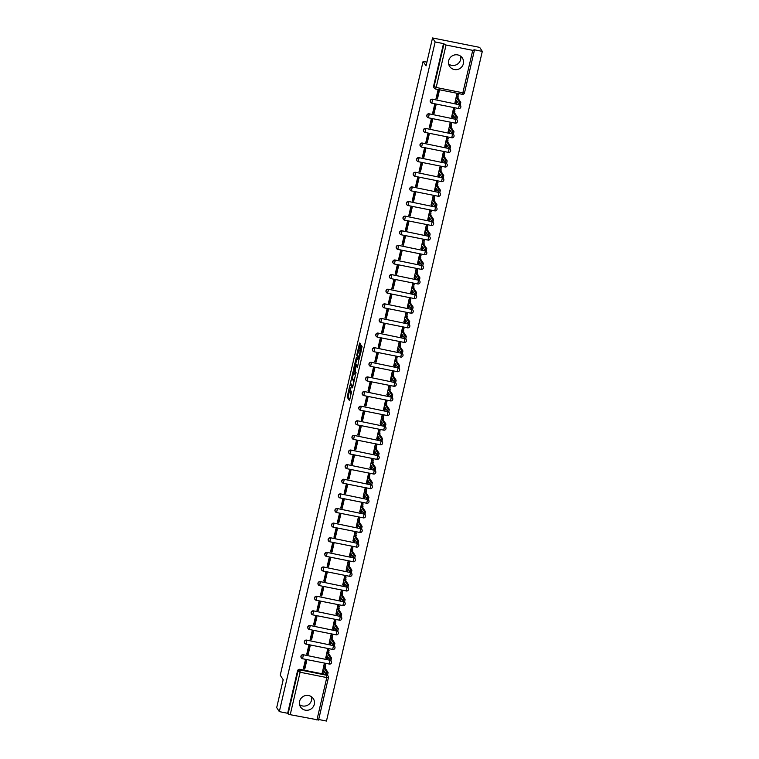 <?xml version="1.0" encoding="UTF-8"?>
<svg xmlns="http://www.w3.org/2000/svg" width="759" height="759" viewBox="0 0 759 759"><rect width="100%" height="100%" fill="white"/><g stroke="black" fill="none" stroke-linecap="round" stroke-linejoin="round"><path stroke-width="1.14" d="M349.766 385.705L347.167 397.099L349.519 400.667L351.635 391.141A3.064 0.541 -78.7 0 1 350.62 393.523A3.064 0.541 -78.7 0 1 350.535 393.456L350.345 393.162A3.064 0.541 -78.7 0 1 350.611 389.585L350.962 387.536L350.43 389.31A3.064 0.541 -78.7 0 1 349.415 391.682A3.064 0.541 -78.7 0 1 349.33 391.616L349.14 391.321A3.064 0.541 -78.7 0 1 349.406 387.745L349.766 385.705M299.587 701.363A7.618 7.381 146.8 0 0 308.22 710.149A7.618 7.381 146.8 0 0 313.315 698.659A7.618 7.381 146.8 0 0 299.587 701.363M299.577 704.675A7.618 7.381 146.8 0 0 311.569 696.809M448.664 60.748A7.618 7.381 146.8 0 0 457.298 69.524A7.618 7.381 146.8 0 0 462.392 58.045A7.618 7.381 146.8 0 0 448.664 60.748M448.654 64.06A7.618 7.381 146.8 0 0 460.647 56.194M360.326 345.079L360.411 343.96L359.738 342.945L359.415 343.685L356.891 354.538L356.806 355.658L359.159 359.235L362.09 346.512L361.275 345.288L360.961 346.038L359.111 357.366L357.508 354.975L360.326 345.079M279.321 711.619L276.693 707.616L283.192 679.694L280.251 675.206L423.095 61.394L426.036 65.872L432.535 37.95L435.154 41.954L279.321 711.619L287.661 713.289L288.069 713.915L297.955 671.459A1.954 1.897 -33.2 0 1 300.27 669.96L326.958 675.301A1.954 1.897 -33.2 0 1 328.41 677.55L328.429 677.616A1.954 1.954 0 0 0 328.154 676.108L327.746 675.482A1.954 1.897 146.8 0 0 326.55 674.675L326.787 677.578L300.099 672.237L290.223 714.693L288.069 713.915M353.106 371.568L350.146 384.263L352.508 387.84L355.43 375.126L353.106 371.568M354.102 368.95L353.561 368.846L356.407 357.252L358.76 360.819L357.593 366.578L356.284 365.847L355.25 369.671L355.867 373.589M357.309 367.318L357.593 366.578M357.252 367.309L356.284 365.847M355.848 373.57L353.476 369.965L353.561 368.846M432.535 37.95L479.679 47.381L482.307 51.384L326.465 721.05L318.685 719.494M435.154 41.954L443.503 43.624L446.055 45.018L472.743 50.36L474.384 50.398L473.958 49.715L482.307 51.384M287.661 713.289L297.537 670.833A1.954 1.897 -33.2 0 1 299.862 669.343L326.55 674.675M318.533 720.006L290.223 714.693M325.564 664.523L324.178 664.097L322.357 672.559M304.767 669.049L306.731 660.615L305.317 660.33L303.353 668.764L304.767 669.049L303.913 667.74L305.621 660.387M308.173 654.429L310.137 645.994L308.723 645.71L306.759 654.144L308.173 654.429L307.31 653.12L309.027 645.767M328.96 649.903L327.575 649.486L325.763 657.949M311.569 639.809L313.533 631.374L312.12 631.09L310.156 639.524L311.569 639.809L310.716 638.499L312.423 631.156M332.366 635.283L330.981 634.866L329.159 643.328M314.976 625.188L316.939 616.754L315.526 616.469L313.562 624.904L314.976 625.188L314.122 623.879L315.829 616.536M335.763 620.663L334.387 620.245L332.565 628.708M318.372 610.568L320.336 602.134L318.922 601.849L316.958 610.283L318.372 610.568L317.518 609.259L319.226 601.915M339.169 606.043L337.783 605.625L335.962 614.088M321.778 595.948L323.742 587.513L322.328 587.229L320.364 595.663L321.778 595.948L320.924 594.639L322.632 587.295M342.565 591.432L341.189 591.005L339.368 599.468M325.184 581.328L327.138 572.893L325.725 572.618L323.77 581.052L325.184 581.328L324.321 580.028L326.038 572.675M345.971 576.812L344.586 576.385L342.764 584.847M328.581 566.707L330.544 558.282L329.131 557.998L327.167 566.432L328.581 566.707L327.727 565.408L329.434 558.055M349.377 562.191L347.992 561.764L346.17 570.227M331.987 552.097L333.951 543.662L332.537 543.378L330.573 551.812L331.987 552.097L331.123 550.787L332.84 543.435M352.774 547.571L351.389 547.144L349.576 555.607M335.383 537.476L337.347 529.042L335.933 528.757L333.969 537.192L335.383 537.476L334.529 536.167L336.237 528.814M356.18 532.951L354.795 532.533L352.973 540.987M338.789 522.856L340.753 514.422L339.339 514.137L337.375 522.571L338.789 522.856L337.935 521.547L339.643 514.194M359.576 518.331L358.201 517.913L356.379 526.376M342.186 508.236L344.15 499.801L342.736 499.517L340.772 507.951L342.186 508.236L341.332 506.927L343.04 499.583M362.982 503.71L361.597 503.293L359.775 511.756M345.592 493.616L347.556 485.181L346.142 484.897L344.178 493.331L345.592 493.616L344.738 492.306L346.446 484.963M366.379 489.09L365.003 488.673L363.182 497.136M348.998 478.995L350.952 470.561L349.538 470.276L347.584 478.711L348.998 478.995L348.134 477.686L349.852 470.343M369.785 474.47L368.4 474.052L366.578 482.515M352.394 464.375L354.358 455.941L352.944 455.666L350.981 464.091L352.394 464.375L351.54 463.075L353.248 455.723M373.191 459.859L371.806 459.432L369.984 467.895M355.8 449.755L357.764 441.321L356.351 441.045L354.387 449.48L355.8 449.755L354.937 448.455L356.654 441.102M376.587 445.239L375.202 444.812L373.39 453.275M359.197 435.144L361.161 426.71L359.747 426.425L357.783 434.86L359.197 435.144L358.343 433.835L360.051 426.482M379.993 430.619L378.608 430.192L376.787 438.655M362.603 420.524L364.567 412.09L363.153 411.805L361.189 420.239L362.603 420.524L361.749 419.215L363.457 411.862M383.39 415.998L382.014 415.571L380.193 424.034M365.999 405.904L367.963 397.469L366.55 397.185L364.586 405.619L365.999 405.904L365.145 404.594L366.853 397.242M386.796 401.378L385.411 400.961L383.589 409.424M369.405 391.283L371.369 382.849L369.956 382.564L367.992 390.999L369.405 391.283L368.551 389.974L370.259 382.631M390.192 386.758L388.817 386.34L386.995 394.803M372.811 376.663L374.775 368.229L373.352 367.944L371.398 376.379L372.811 376.663L371.948 375.354L373.665 368.011M393.598 372.138L392.213 371.72L390.392 380.183M376.208 362.043L378.172 353.609L376.758 353.324L374.794 361.758L376.208 362.043L375.354 360.734L377.062 353.39M397.004 357.517L395.619 357.1L393.798 365.563M379.614 347.423L381.578 338.988L380.164 338.704L378.2 347.138L379.614 347.423L378.76 346.113L380.468 338.77M400.401 342.907L399.016 342.48L397.204 350.943M383.01 332.803L384.974 324.368L383.561 324.093L381.597 332.527L383.01 332.803L382.156 331.503L383.864 324.15M403.807 328.286L402.422 327.86L400.6 336.322M386.416 318.182L388.38 309.757L386.967 309.473L385.003 317.907L386.416 318.182L385.563 316.882L387.27 309.53M407.203 313.666L405.828 313.239L404.006 321.702M389.822 303.572L391.777 295.137L390.363 294.853L388.399 303.287L389.822 303.572L388.959 302.262L390.667 294.909M410.61 299.046L409.224 298.619L407.403 307.082M393.219 288.951L395.183 280.517L393.769 280.232L391.805 288.667L393.219 288.951L392.365 287.642L394.073 280.289M414.006 284.426L412.63 284.008L410.809 292.462M396.625 274.331L398.589 265.897L397.166 265.612L395.211 274.046L396.625 274.331L395.762 273.022L397.479 265.669M417.412 269.806L416.027 269.388L414.205 277.851M400.021 259.711L401.985 251.276L400.572 250.992L398.608 259.426L400.021 259.711L399.168 258.402L400.875 251.058M420.818 255.185L419.433 254.768L417.611 263.231M403.427 245.091L405.391 236.656L403.978 236.372L402.014 244.806L403.427 245.091L402.574 243.781L404.281 236.438M424.215 240.565L422.839 240.148L421.017 248.61M406.824 230.47L408.788 222.036L407.374 221.751L405.41 230.186L406.824 230.47L405.97 229.161L407.678 221.818M427.621 225.945L426.235 225.527L424.414 233.99M410.23 215.85L412.194 207.416L410.78 207.141L408.816 215.565L410.23 215.85L409.376 214.55L411.084 207.198M431.017 211.334L429.641 210.907L427.82 219.37M413.636 201.23L415.59 192.795L414.177 192.52L412.213 200.955L413.636 201.23L412.773 199.93L414.49 192.577M434.423 196.714L433.038 196.287L431.216 204.75M417.033 186.619L418.996 178.185L417.583 177.9L415.619 186.334L417.033 186.619L416.179 185.31L417.886 177.957M437.82 182.094L436.444 181.667L434.622 190.13M420.439 171.999L422.402 163.565L420.979 163.28L419.025 171.714L420.439 171.999L419.575 170.69L421.292 163.337M441.226 167.473L439.841 167.046L438.019 175.509M423.835 157.379L425.799 148.944L424.385 148.66L422.421 157.094L423.835 157.379L422.981 156.069L424.689 148.717M444.632 152.853L443.247 152.436L441.425 160.899M427.241 142.758L429.205 134.324L427.791 134.039L425.827 142.474L427.241 142.758L426.387 141.449L428.095 134.106M448.028 138.233L446.653 137.815L444.831 146.278M430.638 128.138L432.602 119.704L431.188 119.419L429.224 127.854L430.638 128.138L429.784 126.829L431.492 119.486M451.434 123.613L450.049 123.195L448.227 131.658M434.044 113.518L436.008 105.084L434.594 104.799L432.63 113.233L434.044 113.518L433.19 112.209L434.898 104.865M454.831 108.992L453.455 108.575L451.633 117.038M437.45 98.898L439.404 90.463L437.99 90.179L436.027 98.613L437.45 98.898L436.586 97.588L438.304 90.245M458.237 94.382L456.852 93.955L455.03 102.418M430.552 102.247A1.954 1.897 146.8 0 1 432.545 99.192L459.375 104.751A1.954 1.897 -33.2 0 1 460.827 107M427.146 116.867A1.954 1.897 146.8 0 1 429.139 113.812L455.969 119.372A1.954 1.897 -33.2 0 1 457.421 121.62M423.74 131.487A1.954 1.897 146.8 0 1 425.733 128.432L452.573 133.992A1.954 1.897 -33.2 0 1 454.015 136.24M420.344 146.107A1.954 1.897 146.8 0 1 422.336 143.053L449.167 148.612A1.954 1.897 -33.2 0 1 450.618 150.861M416.938 160.728A1.954 1.897 146.8 0 1 418.93 157.673L445.77 163.232A1.954 1.897 -33.2 0 1 447.212 165.481M413.541 175.338A1.954 1.897 146.8 0 1 415.534 172.293L442.364 177.853A1.954 1.897 -33.2 0 1 443.816 180.101M410.135 189.959A1.954 1.897 146.8 0 1 412.128 186.913L438.958 192.463A1.954 1.897 -33.2 0 1 440.41 194.721M406.729 204.579A1.954 1.897 146.8 0 1 408.731 201.524L435.562 207.084A1.954 1.897 -33.2 0 1 437.013 209.342M403.333 219.199A1.954 1.897 146.8 0 1 405.325 216.144L432.156 221.704A1.954 1.897 -33.2 0 1 433.607 223.962M399.927 233.819A1.954 1.897 146.8 0 1 401.919 230.764L428.759 236.324A1.954 1.897 -33.2 0 1 430.201 238.573M396.53 248.44A1.954 1.897 146.8 0 1 398.522 245.385L425.353 250.944A1.954 1.897 -33.2 0 1 426.805 253.193M393.124 263.06A1.954 1.897 146.8 0 1 395.116 260.005L421.947 265.565A1.954 1.897 -33.2 0 1 423.399 267.813M389.728 277.68A1.954 1.897 146.8 0 1 391.72 274.625L418.551 280.185A1.954 1.897 -33.2 0 1 420.002 282.433M386.322 292.3A1.954 1.897 146.8 0 1 388.314 289.245L415.145 294.805A1.954 1.897 -33.2 0 1 416.596 297.054M382.916 306.911A1.954 1.897 146.8 0 1 384.917 303.866L411.748 309.425A1.954 1.897 -33.2 0 1 413.2 311.674M379.519 321.531A1.954 1.897 146.8 0 1 381.511 318.476L408.342 324.036A1.954 1.897 -33.2 0 1 409.794 326.294M376.113 336.152A1.954 1.897 146.8 0 1 378.105 333.097L404.945 338.656A1.954 1.897 -33.2 0 1 406.388 340.914M372.716 350.772A1.954 1.897 146.8 0 1 374.709 347.717L401.539 353.277A1.954 1.897 -33.2 0 1 402.991 355.525M369.31 365.392A1.954 1.897 146.8 0 1 371.303 362.337L398.133 367.897A1.954 1.897 -33.2 0 1 399.585 370.145M365.914 380.012A1.954 1.897 146.8 0 1 367.906 376.957L394.737 382.517A1.954 1.897 -33.2 0 1 396.189 384.766M362.508 394.633A1.954 1.897 146.8 0 1 364.5 391.578L391.331 397.137A1.954 1.897 -33.2 0 1 392.782 399.386M359.102 409.253A1.954 1.897 146.8 0 1 361.104 406.198L387.934 411.757A1.954 1.897 -33.2 0 1 389.386 414.006M355.705 423.864A1.954 1.897 146.8 0 1 357.698 420.818L384.528 426.378A1.954 1.897 -33.2 0 1 385.98 428.626M352.299 438.484A1.954 1.897 146.8 0 1 354.292 435.438L381.132 440.988A1.954 1.897 -33.2 0 1 382.574 443.247M348.903 453.104A1.954 1.897 146.8 0 1 350.895 450.049L377.726 455.609A1.954 1.897 -33.2 0 1 379.177 457.867M345.497 467.724A1.954 1.897 146.8 0 1 347.489 464.669L374.32 470.229A1.954 1.897 -33.2 0 1 375.771 472.487M342.1 482.344A1.954 1.897 146.8 0 1 344.093 479.29L370.923 484.849A1.954 1.897 -33.2 0 1 372.375 487.098M338.694 496.965A1.954 1.897 146.8 0 1 340.687 493.91L367.517 499.469A1.954 1.897 -33.2 0 1 368.969 501.718M335.288 511.585A1.954 1.897 146.8 0 1 337.29 508.53L364.121 514.09A1.954 1.897 -33.2 0 1 365.572 516.338M331.892 526.205A1.954 1.897 146.8 0 1 333.884 523.15L360.715 528.71A1.954 1.897 -33.2 0 1 362.166 530.958M328.486 540.825A1.954 1.897 146.8 0 1 330.478 537.77L357.318 543.33A1.954 1.897 -33.2 0 1 358.76 545.579M325.089 555.436A1.954 1.897 146.8 0 1 327.082 552.391L353.912 557.95A1.954 1.897 -33.2 0 1 355.364 560.199M321.683 570.056A1.954 1.897 146.8 0 1 323.676 567.001L350.506 572.561A1.954 1.897 -33.2 0 1 351.958 574.819M318.287 584.677A1.954 1.897 146.8 0 1 320.279 581.622L347.11 587.181A1.954 1.897 -33.2 0 1 348.561 589.439M314.881 599.297A1.954 1.897 146.8 0 1 316.873 596.242L343.704 601.802A1.954 1.897 -33.2 0 1 345.155 604.05M311.475 613.917A1.954 1.897 146.8 0 1 313.476 610.862L340.307 616.422A1.954 1.897 -33.2 0 1 341.759 618.67M308.078 628.537A1.954 1.897 146.8 0 1 310.07 625.482L336.901 631.042A1.954 1.897 -33.2 0 1 338.353 633.291M304.672 643.158A1.954 1.897 146.8 0 1 306.664 640.103L333.505 645.662A1.954 1.897 -33.2 0 1 334.947 647.911M301.276 657.778A1.954 1.897 146.8 0 1 303.268 654.723L330.099 660.283A1.954 1.897 -33.2 0 1 331.55 662.531M423.095 61.394L426.9 62.153M460.495 105.444A1.954 1.897 146.8 0 0 459.233 104.533M457.089 120.064A1.954 1.897 146.8 0 0 455.827 119.154M453.692 134.685A1.954 1.897 146.8 0 0 452.421 133.774M450.286 149.305A1.954 1.897 146.8 0 0 449.024 148.394M446.89 163.925A1.954 1.897 146.8 0 0 445.618 163.005M443.484 178.545A1.954 1.897 146.8 0 0 442.222 177.625M440.087 193.165A1.954 1.897 146.8 0 0 438.816 192.245M436.681 207.786A1.954 1.897 146.8 0 0 435.419 206.865M433.275 222.406A1.954 1.897 146.8 0 0 432.013 221.486M429.879 237.017A1.954 1.897 146.8 0 0 428.607 236.106M426.473 251.637A1.954 1.897 146.8 0 0 425.211 250.726M423.076 266.257A1.954 1.897 146.8 0 0 421.805 265.346M419.67 280.877A1.954 1.897 146.8 0 0 418.408 279.957M416.274 295.498A1.954 1.897 146.8 0 0 415.002 294.577M412.868 310.118A1.954 1.897 146.8 0 0 411.596 309.198M409.462 324.738A1.954 1.897 146.8 0 0 408.2 323.818M406.065 339.358A1.954 1.897 146.8 0 0 404.794 338.438M402.659 353.969A1.954 1.897 146.8 0 0 401.397 353.058M399.262 368.589A1.954 1.897 146.8 0 0 397.991 367.679M395.856 383.21A1.954 1.897 146.8 0 0 394.595 382.299M392.46 397.83A1.954 1.897 146.8 0 0 391.189 396.91M389.054 412.45A1.954 1.897 146.8 0 0 387.783 411.53M385.648 427.07A1.954 1.897 146.8 0 0 384.386 426.15M382.251 441.691A1.954 1.897 146.8 0 0 380.98 440.77M378.845 456.311A1.954 1.897 146.8 0 0 377.584 455.391M375.449 470.931A1.954 1.897 146.8 0 0 374.178 470.011M372.043 485.542A1.954 1.897 146.8 0 0 370.781 484.631M368.637 500.162A1.954 1.897 146.8 0 0 367.375 499.251M365.24 514.782A1.954 1.897 146.8 0 0 363.969 513.871M361.834 529.403A1.954 1.897 146.8 0 0 360.572 528.482M358.438 544.023A1.954 1.897 146.8 0 0 357.166 543.102M355.032 558.643A1.954 1.897 146.8 0 0 353.77 557.723M351.635 573.263A1.954 1.897 146.8 0 0 350.364 572.343M348.229 587.883A1.954 1.897 146.8 0 0 346.967 586.963M344.823 602.494A1.954 1.897 146.8 0 0 343.561 601.583M341.427 617.114A1.954 1.897 146.8 0 0 340.155 616.204M338.021 631.735A1.954 1.897 146.8 0 0 336.759 630.824M334.624 646.355A1.954 1.897 146.8 0 0 333.353 645.435M331.218 660.975A1.954 1.897 146.8 0 0 329.956 660.055M443.503 43.624L433.617 86.071A1.954 1.897 146.8 0 0 433.873 87.522L434.281 88.139A1.954 1.897 -33.2 0 1 434.034 86.697L443.911 44.24M349.273 391.53L348.106 397.289L349.833 399.927M351.075 383.931L352.821 387.09M352.764 372.289L353.703 372.479L352.242 378.75M354.263 380.885L353.001 378.959L352.062 378.769A3.064 0.541 -78.7 0 0 351.977 378.703A3.064 0.541 -78.7 0 0 350.962 381.075L350.231 383.153M352.679 386.322L350.592 383.191M352.65 386.331L353.182 384.471A3.064 0.541 -78.7 0 0 353.457 380.895L352.062 378.769M355.591 364.377L357.034 358.182L356.085 357.992M356.142 372.773L354.425 370.155L353.476 369.965M355.326 364.367L354.178 369.291L354.747 370.136L355.781 366.312L355.326 364.367L356.113 364.529M356.825 365.952L355.867 365.193M356.275 364.557L356.806 365.383M354.406 369.624L354.425 370.155M360.961 346.038L361.901 346.227L360.923 352.28M357.736 355.326L359.481 358.485M360.364 343.874L358.922 350.07M325.45 664.353L325.307 668.328L324.084 668.081L324.226 664.106M322.243 672.398L322.651 672.967L323.581 670.235L326.398 674.514L326.863 672.332L324.084 668.081M325.307 668.328L328.097 672.578L327.622 674.76L326.436 674.504L327.622 674.76M324.529 671.687L323.818 673.176M328.856 649.732L328.713 653.708L327.48 653.461L327.622 649.495M325.649 657.778L326.047 658.347L326.977 655.624L329.795 659.894L330.269 657.721L327.48 653.461M328.713 653.708L331.493 657.958L331.028 660.14L329.833 659.884M327.926 657.066L327.224 658.556M332.252 635.122L332.11 639.087L330.886 638.841L331.028 634.875M329.055 643.158L329.453 643.736L330.383 641.004L333.201 645.273L333.675 643.101L330.886 638.841M332.11 639.087L334.899 643.347L334.425 645.52L333.239 645.264M331.332 642.446L330.63 643.936M335.658 620.501L335.516 624.467L334.283 624.23L334.425 620.255M332.451 628.537L332.859 629.116L333.789 626.384L336.607 630.653L337.072 628.48L334.283 624.23M335.516 624.467L338.296 628.727L337.831 630.9L336.635 630.644L337.831 630.9M333.505 627.598L334.728 627.845L334.026 629.315M339.055 605.881L338.912 609.856L337.689 609.61L337.831 605.635M335.858 613.917L336.256 614.496L337.186 611.763L340.004 616.042L340.478 613.86L337.689 609.61M338.912 609.856L341.702 614.107L341.227 616.28L340.041 616.033M336.901 612.978L338.125 613.225L337.432 614.695M342.461 591.261L342.318 595.236L341.095 594.99L341.237 591.014M339.254 599.297L339.662 599.876L340.592 597.143L343.41 601.422L343.874 599.24L341.095 594.99M342.318 595.236L345.108 599.487L344.633 601.669L343.447 601.413M341.541 598.585L340.829 600.075M345.857 576.641L345.715 580.616L344.491 580.369L344.633 576.394M342.66 584.677L343.059 585.255L343.988 582.523L346.806 586.802L347.28 584.62L344.491 580.369M345.715 580.616L348.504 584.866L348.03 587.049L346.844 586.792M344.937 583.965L344.235 585.464M349.263 562.021L349.121 565.996L347.897 565.749L348.039 561.774M346.057 570.066L346.465 570.635L347.394 567.903L350.212 572.182L350.686 570L347.897 565.749M349.121 565.996L351.91 570.246L351.436 572.428L350.25 572.172L351.436 572.428M347.11 569.127L348.334 569.364L347.631 570.844M352.669 547.4L352.527 551.376L351.294 551.129L351.436 547.154M349.463 555.446L349.861 556.015L350.791 553.283L353.609 557.561L354.083 555.379L351.294 551.129M352.527 551.376L355.307 555.626L354.842 557.808L353.647 557.552M350.516 554.506L351.74 554.753L351.037 556.224M356.066 532.78L355.924 536.755L354.7 536.509L354.842 532.543M352.869 540.825L353.267 541.395L354.197 538.662L357.015 542.941L357.489 540.759L354.7 536.509M355.924 536.755L358.713 541.006L358.239 543.188L357.053 542.932M355.146 540.114L354.444 541.603M359.472 518.16L359.33 522.135L358.096 521.888L358.239 517.923M356.265 526.205L356.673 526.784L357.603 524.052L360.421 528.321L360.886 526.148L358.096 521.888M359.33 522.135L362.109 526.385L361.645 528.568L360.459 528.311M357.318 525.266L358.542 525.513L357.84 526.983M362.868 503.549L362.726 507.515L361.502 507.278L361.645 503.302M359.671 511.585L360.07 512.164L360.999 509.431L363.817 513.701L364.292 511.528L361.502 507.278M362.726 507.515L365.515 511.775L365.041 513.947L363.855 513.691M361.948 510.873L361.246 512.363M366.274 488.929L366.132 492.895L364.908 492.657L365.051 488.682M363.068 496.965L363.476 497.543L364.405 494.811L367.223 499.09L367.688 496.908L364.908 492.657M366.132 492.895L368.921 497.154L368.447 499.327L367.261 499.071M365.354 496.253L364.643 497.743M369.671 474.309L369.529 478.284L368.305 478.037L368.447 474.062M366.474 482.344L366.872 482.923L367.802 480.191L370.62 484.47L371.094 482.288L368.305 478.037M369.529 478.284L372.318 482.534L371.853 484.716L370.658 484.46M367.517 481.405L368.751 481.652L368.049 483.122M373.077 459.688L372.935 463.664L371.711 463.417L371.853 459.442M369.87 467.724L370.278 468.303L371.208 465.571L374.026 469.849L374.5 467.667L371.711 463.417M372.935 463.664L375.724 467.914L375.25 470.096L374.064 469.84M370.923 466.785L372.147 467.032L371.445 468.502M376.483 445.068L376.341 449.043L375.107 448.797L375.25 444.821M373.276 453.114L373.675 453.683L374.604 450.95L377.422 455.229L377.897 453.047L375.107 448.797M376.341 449.043L379.12 453.294L378.656 455.476L377.46 455.22M374.329 452.174L375.553 452.411L374.851 453.891M379.879 430.448L379.737 434.423L378.513 434.176L378.656 430.201M376.682 438.493L377.081 439.063L378.01 436.33L380.828 440.609L381.303 438.427L378.513 434.176M379.737 434.423L382.527 438.674L382.052 440.856L380.866 440.599M378.959 437.782L378.257 439.271M383.286 415.828L383.143 419.803L381.91 419.556L382.052 415.581M380.079 423.873L380.487 424.442L381.416 421.71L384.234 425.989L384.699 423.807L381.91 419.556M383.143 419.803L385.923 424.053L385.458 426.235L384.272 425.979M382.356 423.161L381.654 424.651M386.682 401.207L386.54 405.183L385.316 404.936L385.458 400.97M383.485 409.253L383.883 409.822L384.813 407.099L387.631 411.369L388.105 409.196L385.316 404.936M386.54 405.183L389.329 409.433L388.855 411.615L387.669 411.359M385.762 408.541L385.06 410.031M390.088 386.597L389.946 390.562L388.722 390.316L388.864 386.35M386.881 394.633L387.289 395.211L388.219 392.479L391.037 396.748L391.502 394.576L388.722 390.316M389.946 390.562L392.735 394.822L392.261 396.995L391.075 396.739M387.934 393.693L389.158 393.94L388.456 395.411M393.485 371.976L393.342 375.942L392.118 375.705L392.261 371.73M390.287 380.012L390.686 380.591L391.616 377.859L394.433 382.128L394.908 379.955L392.118 375.705M393.342 375.942L396.132 380.202L395.667 382.375L394.471 382.119M391.331 379.073L392.564 379.32L391.862 380.79M396.891 357.356L396.748 361.331L395.524 361.085L395.667 357.109M393.684 365.392L394.092 365.971L395.022 363.238L397.839 367.517L398.314 365.335L395.524 361.085M396.748 361.331L399.538 365.582L399.063 367.754L397.877 367.508L399.063 367.754M394.737 364.453L395.961 364.699L395.268 366.17M400.297 342.736L400.154 346.711L398.921 346.465L399.063 342.489M397.09 350.772L397.488 351.351L398.418 348.618L401.236 352.897L401.71 350.715L398.921 346.465M400.154 346.711L402.934 350.962L402.469 353.144L401.274 352.888M399.367 350.06L398.665 351.55M403.693 328.116L403.551 332.091L402.327 331.844L402.469 327.869M400.496 336.152L400.894 336.73L401.824 333.998L404.642 338.277L405.116 336.095L402.327 331.844M403.551 332.091L406.34 336.341L405.866 338.523L404.68 338.267M402.773 335.44L402.071 336.939M407.099 313.495L406.957 317.471L405.733 317.224L405.875 313.249M403.892 321.541L404.3 322.11L405.23 319.378L408.048 323.657L408.513 321.474L405.733 317.224M406.957 317.471L409.737 321.721L409.272 323.903L408.086 323.647M404.945 320.602L406.169 320.839L405.467 322.319M410.496 298.875L410.353 302.85L409.129 302.604L409.272 298.629M407.298 306.921L407.697 307.49L408.627 304.757L411.444 309.036L411.919 306.854L409.129 302.604M410.353 302.85L413.143 307.101L412.668 309.283L411.482 309.027M408.342 305.981L409.575 306.228L408.873 307.699M413.902 284.255L413.759 288.23L412.535 287.984L412.678 284.018M410.695 292.3L411.103 292.87L412.033 290.137L414.85 294.416L415.315 292.234L412.535 287.984M413.759 288.23L416.549 292.481L416.074 294.663L414.888 294.407M411.748 291.361L412.972 291.608L412.27 293.078M417.298 269.635L417.156 273.61L415.932 273.363L416.074 269.398M414.101 277.68L414.499 278.259L415.429 275.526L418.247 279.796L418.721 277.623L415.932 273.363M417.156 273.61L419.945 277.86L419.48 280.043L418.285 279.786M415.145 276.741L416.378 276.988L415.676 278.458M420.704 255.024L420.562 258.99L419.338 258.753L419.48 254.777M417.497 263.06L417.905 263.639L418.835 260.906L421.653 265.176L422.127 263.003L419.338 258.753M420.562 258.99L423.351 263.25L422.877 265.422L421.691 265.166L422.877 265.422M419.784 262.348L419.082 263.838M424.11 240.404L423.968 244.37L422.735 244.132L422.877 240.157M420.903 248.44L421.302 249.018L422.241 246.286L425.049 250.565L425.524 248.383L422.735 244.132M423.968 244.37L426.748 248.629L426.283 250.802L425.087 250.546M423.18 247.728L422.478 249.218M427.507 225.784L427.364 229.759L426.141 229.512L426.283 225.537M424.309 233.819L424.708 234.398L425.638 231.666L428.456 235.945L428.93 233.763L426.141 229.512M427.364 229.759L430.154 234.009L429.679 236.191L428.493 235.935M426.586 233.108L425.884 234.597M430.913 211.163L430.77 215.139L429.547 214.892L429.689 210.917M427.706 219.199L428.114 219.778L429.044 217.046L431.862 221.324L432.326 219.142L429.547 214.892M430.77 215.139L433.56 219.389L433.085 221.571L431.899 221.315M428.759 218.26L429.983 218.507L429.281 219.977M434.309 196.543L434.167 200.518L432.943 200.272L433.085 196.296M431.112 204.588L431.51 205.158L432.44 202.425L435.258 206.704L435.732 204.522L432.943 200.272M434.167 200.518L436.956 204.769L436.482 206.951L435.296 206.695M432.156 203.649L433.389 203.886L432.687 205.366M437.715 181.923L437.573 185.898L436.349 185.651L436.491 181.676M434.509 189.968L434.916 190.537L435.846 187.805L438.664 192.084L439.129 189.902L436.349 185.651M437.573 185.898L440.362 190.148L439.888 192.331L438.702 192.074M435.562 189.029L436.786 189.276L436.083 190.746M441.112 167.303L440.97 171.278L439.746 171.031L439.888 167.056M437.915 175.348L438.313 175.917L439.243 173.185L442.061 177.464L442.535 175.282L439.746 171.031M440.97 171.278L443.759 175.528L443.294 177.71L442.099 177.454M440.192 174.636L439.489 176.126M444.518 152.682L444.376 156.658L443.152 156.411L443.294 152.445M441.311 160.728L441.719 161.297L442.649 158.574L445.467 162.843L445.941 160.671L443.152 156.411M444.376 156.658L447.165 160.908L446.69 163.09L445.505 162.834L446.69 163.09M443.598 160.016L442.895 161.506M447.924 138.072L447.782 142.037L446.548 141.791L446.69 137.825M444.717 146.107L445.116 146.686L446.055 143.954L448.873 148.223L449.337 146.051L446.548 141.791M447.782 142.037L450.561 146.297L450.096 148.47L448.901 148.214M445.77 145.168L446.994 145.415L446.292 146.885M451.32 123.451L451.178 127.417L449.954 127.18L450.096 123.205M448.123 131.487L448.522 132.066L449.451 129.334L452.269 133.603L452.743 131.43L449.954 127.18M451.178 127.417L453.967 131.677L453.493 133.85L452.307 133.593M450.4 130.776L449.698 132.265M454.726 108.831L454.584 112.806L453.36 112.56L453.502 108.584M451.52 116.867L451.928 117.446L452.857 114.713L455.675 118.992L456.14 116.81L453.36 112.56M454.584 112.806L457.373 117.057L456.899 119.229L455.713 118.983M452.573 115.928L453.797 116.174L453.095 117.645M458.123 94.211L457.981 98.186L456.757 97.939L456.899 93.964M454.926 102.247L455.324 102.826L456.254 100.093L459.072 104.372L459.546 102.19L456.757 97.939M457.981 98.186L460.77 102.437L460.296 104.619L459.11 104.362M457.203 101.535L456.501 103.025M446.055 45.018L436.178 87.475L462.867 92.816L472.743 50.36M299.862 669.343L300.099 672.237L297.537 670.833M316.911 720.025L326.787 677.578L328.429 677.616L318.552 720.073M432.545 99.192L459.375 104.751L458.55 108.546A1.954 1.954 0 0 0 460.571 105.558L460.428 105.34M429.139 113.812L455.969 119.372L455.153 123.167A1.954 1.954 0 0 0 457.165 120.178L457.022 119.95M425.733 128.432L452.573 133.992L451.747 137.777A1.954 1.954 0 0 0 453.768 134.798L453.626 134.571M422.336 143.053L449.167 148.612L448.351 152.398A1.954 1.954 0 0 0 450.362 149.409L450.22 149.191M418.93 157.673L445.77 163.232L444.945 167.018A1.954 1.954 0 0 0 446.966 164.029L446.814 163.811M415.534 172.293L442.364 177.853L441.548 181.638A1.954 1.954 0 0 0 443.56 178.65L443.417 178.431M412.128 186.913L438.958 192.463L438.142 196.258A1.954 1.954 0 0 0 440.163 193.27L440.011 193.052M408.731 201.524L435.562 207.084L434.736 210.879A1.954 1.954 0 0 0 436.757 207.89L436.615 207.672M405.325 216.144L432.156 221.704L431.34 225.499A1.954 1.954 0 0 0 433.351 222.51L433.209 222.292M401.919 230.764L428.759 236.324L427.934 240.119A1.954 1.954 0 0 0 429.955 237.131L429.812 236.903M398.522 245.385L425.353 250.944L424.537 254.73A1.954 1.954 0 0 0 426.549 251.751L426.406 251.523M395.116 260.005L421.947 265.565L421.131 269.35A1.954 1.954 0 0 0 423.152 266.371L423 266.143M391.72 274.625L418.551 280.185L417.735 283.97A1.954 1.954 0 0 0 419.746 280.982L419.604 280.764M388.314 289.245L415.145 294.805L414.329 298.591A1.954 1.954 0 0 0 416.349 295.602L416.198 295.384M384.917 303.866L411.748 309.425L410.923 313.211A1.954 1.954 0 0 0 412.943 310.222L412.801 310.004M381.511 318.476L408.342 324.036L407.526 327.831A1.954 1.954 0 0 0 409.537 324.843L409.395 324.624M378.105 333.097L404.945 338.656L404.12 342.451A1.954 1.954 0 0 0 406.141 339.463L405.999 339.245M374.709 347.717L401.539 353.277L400.724 357.072A1.954 1.954 0 0 0 402.735 354.083L402.593 353.865M371.303 362.337L398.133 367.897L397.318 371.692A1.954 1.954 0 0 0 399.338 368.703L399.187 368.476M367.906 376.957L394.737 382.517L393.921 386.303A1.954 1.954 0 0 0 395.932 383.323L395.79 383.096M364.5 391.578L391.331 397.137L390.515 400.923A1.954 1.954 0 0 0 392.536 397.934L392.384 397.716M361.104 406.198L387.934 411.757L387.109 415.543A1.954 1.954 0 0 0 389.13 412.554L388.988 412.336M357.698 420.818L384.528 426.378L383.712 430.163A1.954 1.954 0 0 0 385.724 427.175L385.581 426.956M354.292 435.438L381.132 440.988L380.306 444.783A1.954 1.954 0 0 0 382.327 441.795L382.185 441.577M350.895 450.049L377.726 455.609L376.91 459.404A1.954 1.954 0 0 0 378.921 456.415L378.779 456.197M347.489 464.669L374.32 470.229L373.504 474.024A1.954 1.954 0 0 0 375.525 471.035L375.373 470.817M344.093 479.29L370.923 484.849L370.107 488.644A1.954 1.954 0 0 0 372.119 485.656L371.976 485.428M340.687 493.91L367.517 499.469L366.701 503.255A1.954 1.954 0 0 0 368.722 500.276L368.57 500.048M337.29 508.53L364.121 514.09L363.295 517.875A1.954 1.954 0 0 0 365.316 514.896L365.174 514.668M333.884 523.15L360.715 528.71L359.899 532.495A1.954 1.954 0 0 0 361.91 529.507L361.768 529.289M330.478 537.77L357.318 543.33L356.493 547.116A1.954 1.954 0 0 0 358.514 544.127L358.371 543.909M327.082 552.391L353.912 557.95L353.096 561.736A1.954 1.954 0 0 0 355.108 558.747L354.965 558.529M323.676 567.001L350.506 572.561L349.69 576.356A1.954 1.954 0 0 0 351.711 573.368L351.559 573.149M320.279 581.622L347.11 587.181L346.284 590.976A1.954 1.954 0 0 0 348.305 587.988L348.163 587.77M316.873 596.242L343.704 601.802L342.888 605.597A1.954 1.954 0 0 0 344.909 602.608L344.757 602.39M313.476 610.862L340.307 616.422L339.482 620.217A1.954 1.954 0 0 0 341.503 617.228L341.36 617.001M310.07 625.482L336.901 631.042L336.085 634.828A1.954 1.954 0 0 0 338.097 631.849L337.954 631.621M306.664 640.103L333.505 645.662L332.679 649.448A1.954 1.954 0 0 0 334.7 646.459L334.558 646.241M303.268 654.723L330.099 660.283L329.283 664.068A1.954 1.954 0 0 0 331.294 661.08L331.152 660.861M302.537 658.689A1.954 1.897 -33.2 0 1 301.399 655.757A1.954 1.897 -33.2 0 1 303.41 654.941L302.537 658.689M329.226 664.03L302.594 658.736A1.954 1.954 0 0 1 301.342 657.882L301.2 657.664M305.943 644.068A1.954 1.897 -33.2 0 1 304.795 641.137A1.954 1.897 -33.2 0 1 306.816 640.321L305.943 644.068M309.34 629.448A1.954 1.897 -33.2 0 1 308.201 626.517A1.954 1.897 -33.2 0 1 310.213 625.701L309.34 629.448M312.746 614.837A1.954 1.897 -33.2 0 1 311.598 611.896A1.954 1.897 -33.2 0 1 313.619 611.08L312.746 614.837M316.142 600.217A1.954 1.897 -33.2 0 1 315.004 597.276A1.954 1.897 -33.2 0 1 317.015 596.47L316.142 600.217M319.548 585.597A1.954 1.897 -33.2 0 1 318.401 582.665A1.954 1.897 -33.2 0 1 320.421 581.849L319.548 585.597M322.954 570.977A1.954 1.897 -33.2 0 1 321.807 568.045A1.954 1.897 -33.2 0 1 323.827 567.229L322.954 570.977M326.351 556.356A1.954 1.897 -33.2 0 1 325.213 553.425A1.954 1.897 -33.2 0 1 327.224 552.609L326.351 556.356M329.757 541.736A1.954 1.897 -33.2 0 1 328.609 538.805A1.954 1.897 -33.2 0 1 330.63 537.989L329.757 541.736M333.154 527.116A1.954 1.897 -33.2 0 1 332.015 524.184A1.954 1.897 -33.2 0 1 334.026 523.368L333.154 527.116M336.56 512.496A1.954 1.897 -33.2 0 1 335.412 509.564A1.954 1.897 -33.2 0 1 337.432 508.748L336.56 512.496M339.956 497.876A1.954 1.897 -33.2 0 1 338.818 494.944A1.954 1.897 -33.2 0 1 340.829 494.128L339.956 497.876M343.362 483.265A1.954 1.897 -33.2 0 1 342.214 480.324A1.954 1.897 -33.2 0 1 344.235 479.508L343.362 483.265M346.768 468.645A1.954 1.897 -33.2 0 1 345.62 465.703A1.954 1.897 -33.2 0 1 347.641 464.897L346.768 468.645M350.165 454.024A1.954 1.897 -33.2 0 1 349.026 451.093A1.954 1.897 -33.2 0 1 351.037 450.277L350.165 454.024M353.571 439.404A1.954 1.897 -33.2 0 1 352.423 436.472A1.954 1.897 -33.2 0 1 354.444 435.657L353.571 439.404M356.967 424.784A1.954 1.897 -33.2 0 1 355.829 421.852A1.954 1.897 -33.2 0 1 357.84 421.036L356.967 424.784M360.373 410.164A1.954 1.897 -33.2 0 1 359.225 407.232A1.954 1.897 -33.2 0 1 361.246 406.416L360.373 410.164M363.77 395.543A1.954 1.897 -33.2 0 1 362.631 392.612A1.954 1.897 -33.2 0 1 364.643 391.796L363.77 395.543M367.176 380.923A1.954 1.897 -33.2 0 1 366.037 377.991A1.954 1.897 -33.2 0 1 368.049 377.176L367.176 380.923M370.582 366.312A1.954 1.897 -33.2 0 1 369.434 363.371A1.954 1.897 -33.2 0 1 371.455 362.555L370.582 366.312M373.978 351.692A1.954 1.897 -33.2 0 1 372.84 348.751A1.954 1.897 -33.2 0 1 374.851 347.945L373.978 351.692M377.384 337.072A1.954 1.897 -33.2 0 1 376.236 334.14A1.954 1.897 -33.2 0 1 378.257 333.324L377.384 337.072M380.781 322.452A1.954 1.897 -33.2 0 1 379.642 319.52A1.954 1.897 -33.2 0 1 381.654 318.704L380.781 322.452M384.187 307.831A1.954 1.897 -33.2 0 1 383.039 304.9A1.954 1.897 -33.2 0 1 385.06 304.084L384.187 307.831M387.593 293.211A1.954 1.897 -33.2 0 1 386.445 290.28A1.954 1.897 -33.2 0 1 388.456 289.464L387.593 293.211M390.989 278.591A1.954 1.897 -33.2 0 1 389.851 275.659A1.954 1.897 -33.2 0 1 391.862 274.843L390.989 278.591M394.395 263.971A1.954 1.897 -33.2 0 1 393.247 261.039A1.954 1.897 -33.2 0 1 395.268 260.223L394.395 263.971M397.792 249.35A1.954 1.897 -33.2 0 1 396.653 246.419A1.954 1.897 -33.2 0 1 398.665 245.603L397.792 249.35M401.198 234.74A1.954 1.897 -33.2 0 1 400.05 231.799A1.954 1.897 -33.2 0 1 402.071 230.983L401.198 234.74M404.594 220.119A1.954 1.897 -33.2 0 1 403.456 217.178A1.954 1.897 -33.2 0 1 405.467 216.372L404.594 220.119M408 205.499A1.954 1.897 -33.2 0 1 406.852 202.568A1.954 1.897 -33.2 0 1 408.873 201.752L408 205.499M411.406 190.879A1.954 1.897 -33.2 0 1 410.258 187.947A1.954 1.897 -33.2 0 1 412.27 187.131L411.406 190.879M414.803 176.259A1.954 1.897 -33.2 0 1 413.664 173.327A1.954 1.897 -33.2 0 1 415.676 172.511L414.803 176.259M418.209 161.639A1.954 1.897 -33.2 0 1 417.061 158.707A1.954 1.897 -33.2 0 1 419.082 157.891L418.209 161.639M421.606 147.018A1.954 1.897 -33.2 0 1 420.467 144.087A1.954 1.897 -33.2 0 1 422.478 143.271L421.606 147.018M425.012 132.398A1.954 1.897 -33.2 0 1 423.864 129.466A1.954 1.897 -33.2 0 1 425.884 128.65L425.012 132.398M428.408 117.787A1.954 1.897 -33.2 0 1 427.27 114.846A1.954 1.897 -33.2 0 1 429.281 114.03L428.408 117.787M431.814 103.167A1.954 1.897 -33.2 0 1 430.666 100.226A1.954 1.897 -33.2 0 1 432.687 99.42L431.814 103.167M332.632 649.41L305.991 644.116A1.954 1.954 0 0 1 304.738 643.271L304.596 643.044M336.028 634.79L309.397 629.496A1.954 1.954 0 0 1 308.145 628.651L308.002 628.424M339.434 620.169L312.793 614.875A1.954 1.954 0 0 1 311.551 614.031L311.399 613.813M342.831 605.549L316.199 600.255A1.954 1.954 0 0 1 314.947 599.411L314.805 599.193M346.237 590.929L319.605 585.635A1.954 1.954 0 0 1 318.353 584.791L318.201 584.572M349.633 576.309L323.002 571.015A1.954 1.954 0 0 1 321.75 570.17L321.607 569.952M353.039 561.698L326.408 556.394A1.954 1.954 0 0 1 325.156 555.55L325.013 555.332M356.445 547.078L329.804 541.774A1.954 1.954 0 0 1 328.552 540.93L328.41 540.712M359.842 532.457L333.21 527.163A1.954 1.954 0 0 1 331.958 526.319L331.816 526.091M363.248 517.837L336.607 512.543A1.954 1.954 0 0 1 335.364 511.699L335.212 511.471M366.644 503.217L340.013 497.923A1.954 1.954 0 0 1 338.761 497.079L338.618 496.851M370.05 488.597L343.419 483.303A1.954 1.954 0 0 1 342.167 482.458L342.024 482.24M373.456 473.977L346.816 468.683A1.954 1.954 0 0 1 345.563 467.838L345.421 467.62M376.853 459.356L350.222 454.062A1.954 1.954 0 0 1 348.969 453.218L348.827 453M380.259 444.746L353.618 439.442A1.954 1.954 0 0 1 352.375 438.598L352.223 438.379M383.656 430.125L357.024 424.822A1.954 1.954 0 0 1 355.772 423.977L355.629 423.759M387.062 415.505L360.421 410.211A1.954 1.954 0 0 1 359.178 409.357L359.026 409.139M390.458 400.885L363.827 395.591A1.954 1.954 0 0 1 362.574 394.746L362.432 394.519M393.864 386.265L367.233 380.971A1.954 1.954 0 0 1 365.98 380.126L365.838 379.898M397.27 371.644L370.629 366.35A1.954 1.954 0 0 1 369.377 365.506L369.235 365.288M400.667 357.024L374.035 351.73A1.954 1.954 0 0 1 372.783 350.886L372.641 350.667M404.073 342.404L377.432 337.11A1.954 1.954 0 0 1 376.189 336.265L376.037 336.047M407.469 327.784L380.838 322.49A1.954 1.954 0 0 1 379.585 321.645L379.443 321.427M410.875 313.173L384.244 307.869A1.954 1.954 0 0 1 382.991 307.025L382.84 306.807M414.272 298.553L387.64 293.249A1.954 1.954 0 0 1 386.388 292.405L386.246 292.187M417.678 283.932L391.046 278.638A1.954 1.954 0 0 1 389.794 277.794L389.652 277.566M421.084 269.312L394.443 264.018A1.954 1.954 0 0 1 393.19 263.174L393.048 262.946M424.48 254.692L397.849 249.398A1.954 1.954 0 0 1 396.596 248.554L396.454 248.326M427.886 240.072L401.245 234.778A1.954 1.954 0 0 1 400.002 233.933L399.851 233.715M431.283 225.451L404.651 220.157A1.954 1.954 0 0 1 403.399 219.313L403.257 219.095M434.689 210.831L408.057 205.537A1.954 1.954 0 0 1 406.805 204.693L406.653 204.475M438.085 196.22L411.454 190.917A1.954 1.954 0 0 1 410.202 190.073L410.059 189.854M441.491 181.6L414.86 176.297A1.954 1.954 0 0 1 413.608 175.452L413.465 175.234M444.897 166.98L418.256 161.686A1.954 1.954 0 0 1 417.004 160.842L416.862 160.614M448.294 152.36L421.662 147.066A1.954 1.954 0 0 1 420.41 146.221L420.268 145.994M451.7 137.74L425.059 132.445A1.954 1.954 0 0 1 423.816 131.601L423.664 131.373M455.096 123.119L428.465 117.825A1.954 1.954 0 0 1 427.213 116.981L427.07 116.763M458.502 108.499L431.871 103.205A1.954 1.954 0 0 1 430.619 102.361L430.467 102.142M433.617 86.071L436.178 87.475L435.476 88.945A1.954 1.897 -33.2 0 1 434.281 88.139A1.954 1.954 0 0 0 435.533 88.993L462.165 94.287M474.384 50.398L464.508 92.854L462.867 92.816L462.222 94.325A1.954 1.954 0 0 0 464.508 92.854L464.489 92.788M348.106 397.289L347.167 397.099M348.191 396.17L347.252 395.98M351.094 384.452L350.146 384.263M354.225 381.056L353.457 380.895M357.252 366.056L356.303 365.866M360.867 352.527L360.183 352.394M360.734 351.986L359.794 351.796M360.819 350.867L359.88 350.677M357.755 355.848L356.806 355.658M357.423 354.643L356.891 354.538M360.354 343.874L359.415 343.685M325.592 667.114L324.368 666.867M325.763 664.837L324.539 664.59M324.52 671.706L323.296 671.459M328.097 672.578L326.863 672.332M328.989 652.493L327.765 652.247M329.169 650.216L327.935 649.97M327.926 657.085L326.702 656.839M331.493 657.958L330.269 657.721M332.395 637.873L331.171 637.626M332.565 635.596L331.341 635.349M331.322 642.465L330.099 642.218M334.899 643.347L333.675 643.101M335.801 623.253L334.567 623.006M335.971 620.976L334.747 620.729M338.296 628.727L337.072 628.48M339.197 608.633L337.973 608.386M339.368 606.356L338.144 606.109M341.702 614.107L340.478 613.86M342.603 594.012L341.37 593.766M342.774 591.735L341.55 591.489M341.531 598.604L340.307 598.358M345.108 599.487L343.874 599.24M346 579.392L344.776 579.155M346.17 577.115L344.947 576.878M344.937 583.984L343.704 583.747M348.504 584.866L347.28 584.62M349.406 564.772L348.182 564.535M349.576 562.504L348.353 562.258M351.91 570.246L350.686 570M352.802 550.161L351.578 549.914M352.982 547.884L351.749 547.637M355.307 555.626L354.083 555.379M356.208 535.541L354.984 535.294M356.379 533.264L355.155 533.017M355.136 540.133L353.912 539.886M358.713 541.006L357.489 540.759M359.614 520.921L358.381 520.674M359.785 518.644L358.561 518.397M362.109 526.385L360.886 526.148M363.011 506.3L361.787 506.054M363.182 504.023L361.958 503.777M361.948 510.892L360.715 510.646M365.515 511.775L364.292 511.528M366.417 491.68L365.183 491.434M366.588 489.403L365.364 489.157M365.345 496.272L364.121 496.025M368.921 497.154L367.688 496.908M369.813 477.06L368.589 476.813M369.984 474.783L368.76 474.536M372.318 482.534L371.094 482.288M373.219 462.44L371.995 462.193M373.39 460.163L372.166 459.926M375.724 467.914L374.5 467.667M376.616 447.819L375.392 447.582M376.796 445.552L375.563 445.305M379.12 453.294L377.897 453.047M380.022 433.209L378.798 432.962M380.193 430.932L378.969 430.685M378.95 437.801L377.726 437.554M382.527 438.674L381.303 438.427M383.428 418.588L382.194 418.342M383.599 416.312L382.375 416.065M382.356 423.18L381.132 422.934M385.923 424.053L384.699 423.807M386.824 403.968L385.6 403.722M386.995 401.691L385.771 401.445M385.762 408.56L384.528 408.314M389.329 409.433L388.105 409.196M390.23 389.348L389.006 389.101M390.401 387.071L389.177 386.824M392.735 394.822L391.502 394.576M393.627 374.728L392.403 374.481M393.807 372.451L392.574 372.204M396.132 380.202L394.908 379.955M397.033 360.108L395.809 359.861M397.204 357.831L395.98 357.584M399.538 365.582L398.314 365.335M400.429 345.487L399.206 345.241M400.61 343.21L399.376 342.964M399.367 350.079L398.143 349.833M402.934 350.962L401.71 350.715M403.835 330.867L402.612 330.63M404.006 328.59L402.782 328.353M402.763 335.459L401.539 335.222M406.34 336.341L405.116 336.095M407.241 316.256L406.008 316.01M407.412 313.979L406.188 313.733M409.737 321.721L408.513 321.474M410.638 301.636L409.414 301.389M410.809 299.359L409.585 299.112M413.143 307.101L411.919 306.854M414.044 287.016L412.82 286.769M414.215 284.739L412.991 284.492M416.549 292.481L415.315 292.234M417.441 272.396L416.217 272.149M417.621 270.119L416.387 269.872M419.945 277.86L418.721 277.623M420.847 257.775L419.623 257.529M421.017 255.498L419.793 255.252M419.774 262.367L418.551 262.121M423.351 263.25L422.127 263.003M424.243 243.155L423.019 242.908M424.423 240.878L423.19 240.631M423.18 247.747L421.957 247.5M426.748 248.629L425.524 248.383M427.649 228.535L426.425 228.288M427.82 226.258L426.596 226.011M426.577 233.127L425.353 232.88M430.154 234.009L428.93 233.763M431.055 213.915L429.822 213.668M431.226 211.638L430.002 211.4M433.56 219.389L432.326 219.142M434.452 199.294L433.228 199.057M434.622 197.027L433.398 196.78M436.956 204.769L435.732 204.522M437.858 184.684L436.634 184.437M438.028 182.407L436.804 182.16M440.362 190.148L439.129 189.902M441.254 170.063L440.03 169.817M441.434 167.786L440.201 167.54M440.192 174.655L438.968 174.409M443.759 175.528L442.535 175.282M444.66 155.443L443.436 155.197M444.831 153.166L443.607 152.92M443.588 160.035L442.364 159.788M447.165 160.908L445.941 160.671M448.066 140.823L446.833 140.576M448.237 138.546L447.004 138.299M450.561 146.297L449.337 146.051M451.463 126.203L450.239 125.956M451.633 123.926L450.41 123.679M450.391 130.795L449.167 130.548M453.967 131.677L452.743 131.43M454.869 111.582L453.635 111.336M455.039 109.305L453.816 109.059M457.373 117.057L456.14 116.81M458.265 96.962L457.041 96.716M458.436 94.685L457.212 94.439M457.203 101.554L455.969 101.308M460.77 102.437L459.546 102.19M350.25 391.853L349.415 391.682M351.294 393.655L350.62 393.523M352.916 378.893L351.977 378.703M356.199 364.5L355.259 364.311M359.709 357.489L359.111 357.366M323.875 673.214L322.651 672.967M327.281 658.594L326.047 658.347M331.028 660.14L329.795 659.894M330.677 643.974L329.453 643.736M334.425 645.52L333.201 645.273M334.083 629.363L332.859 629.116M337.48 614.743L336.256 614.496M341.227 616.28L340.004 616.042M340.886 600.122L339.662 599.876M344.633 601.669L343.41 601.422M344.282 585.502L343.059 585.255M348.03 587.049L346.806 586.802M347.688 570.882L346.465 570.635M351.094 556.262L349.861 556.015M354.842 557.808L353.609 557.561M354.491 541.641L353.267 541.395M358.239 543.188L357.015 542.941M357.897 527.021L356.673 526.784M361.645 528.568L360.421 528.321M361.293 512.41L360.07 512.164M365.041 513.947L363.817 513.701M364.699 497.79L363.476 497.543M368.447 499.327L367.223 499.09M368.096 483.17L366.872 482.923M371.853 484.716L370.62 484.47M371.502 468.55L370.278 468.303M375.25 470.096L374.026 469.849M374.908 453.929L373.675 453.683M378.656 455.476L377.422 455.229M378.305 439.309L377.081 439.063M382.052 440.856L380.828 440.609M381.711 424.689L380.487 424.442M385.458 426.235L384.234 425.989M385.107 410.069L383.883 409.822M388.855 411.615L387.631 411.369M388.513 395.448L387.289 395.211M392.261 396.995L391.037 396.748M391.919 380.838L390.686 380.591M395.667 382.375L394.433 382.128M395.316 366.217L394.092 365.971M398.722 351.597L397.488 351.351M402.469 353.144L401.236 352.897M402.118 336.977L400.894 336.73M405.866 338.523L404.642 338.277M405.524 322.357L404.3 322.11M409.272 323.903L408.048 323.657M408.921 307.737L407.697 307.49M412.668 309.283L411.444 309.036M412.327 293.116L411.103 292.87M416.074 294.663L414.85 294.416M415.733 278.496L414.499 278.259M419.48 280.043L418.247 279.796M419.129 263.885L417.905 263.639M422.535 249.265L421.302 249.018M426.283 250.802L425.049 250.565M425.932 234.645L424.708 234.398M429.679 236.191L428.456 235.945M429.338 220.025L428.114 219.778M433.085 221.571L431.862 221.324M432.734 205.404L431.51 205.158M436.482 206.951L435.258 206.704M436.14 190.784L434.916 190.537M439.888 192.331L438.664 192.084M439.546 176.164L438.313 175.917M443.294 177.71L442.061 177.464M442.943 161.544L441.719 161.297M446.349 146.923L445.116 146.686M450.096 148.47L448.873 148.223M449.745 132.313L448.522 132.066M453.493 133.85L452.269 133.603M453.151 117.692L451.928 117.446M456.899 119.229L455.675 118.992M456.548 103.072L455.324 102.826M460.296 104.619L459.072 104.372"/></g></svg>
